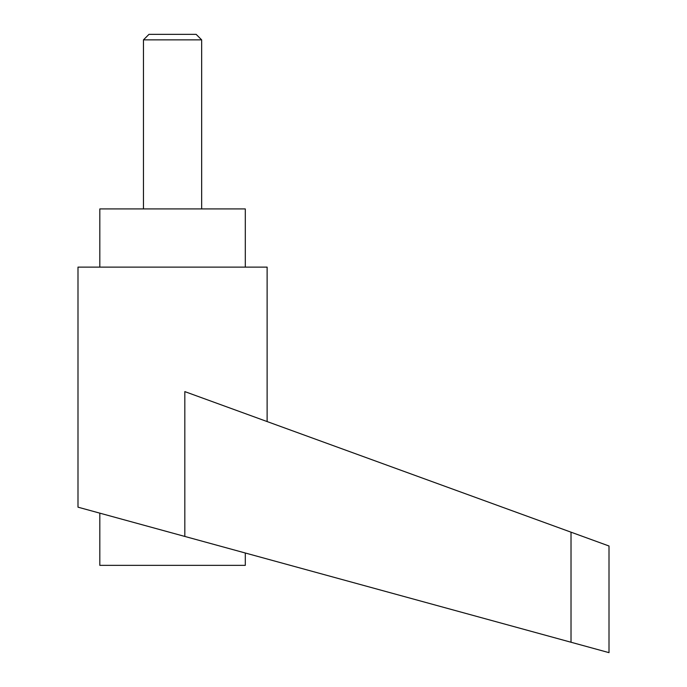 <?xml version="1.0" encoding="UTF-8"?>
<svg xmlns="http://www.w3.org/2000/svg" width="687" height="687" viewBox="0 0 687 687"><rect width="100%" height="100%" fill="white"/><g stroke="black" fill="none" stroke-linecap="round" stroke-linejoin="round"><path stroke-width="1.03" d="M609.008 652.65L571.017 642.242L609.008 652.65L609.008 546.002L184.82 391.607L184.82 536.435L77.992 507.169L77.992 267.123L267.123 267.123L267.123 421.56M245.302 267.123L245.302 208.925L99.821 208.925L99.821 267.123M99.821 513.146L99.821 565.358L245.302 565.358L245.302 553.001M143.463 208.925L143.463 39.863L148.976 34.35L196.139 34.35L201.652 39.863L201.652 208.925M143.463 39.863L201.652 39.863M184.82 536.435L571.017 642.242L571.017 532.176"/></g></svg>
